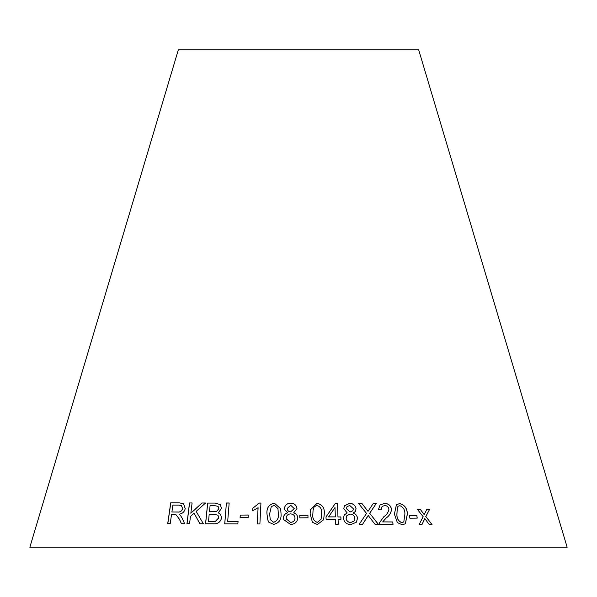 <?xml version="1.0" encoding="UTF-8"?>
<svg xmlns="http://www.w3.org/2000/svg" width="597" height="597" viewBox="0 0 597 597"><rect width="100%" height="100%" fill="white"/><g stroke="black" fill="none" stroke-linecap="round" stroke-linejoin="round"><path stroke-width="0.9" d="M567.15 547.248L29.85 547.248L178.354 49.752L418.646 49.752L567.15 547.248M432.049 524.532L425.848 516.517L429.549 509.465L426.795 509.442L424.191 514.636L420.355 509.413L417.415 509.428L423.139 516.651L419.169 524.487L422.027 524.479L424.818 518.539L429.221 524.502L432.049 524.532M417.221 518.121L416.855 515.554L409.512 515.644L409.878 518.211L417.221 518.121M394.416 514.189L397.371 522.599L402.154 524.756L405.341 523.793L407.37 514.226C407.303 508.435 404.751 504.898 399.706 503.592L396.408 504.637L394.416 514.189M375.028 524.315L378.431 524.353L369.692 513.263L376.244 503.502L373.252 503.472L368.013 511.345L361.886 503.443L358.566 503.458L366.528 513.413L359.215 524.308L362.58 524.285L368.177 515.45L375.028 524.315M378.468 509.442L381.102 509.704L382.132 506.398L384.729 505.525C387.08 505.659 388.483 506.875 388.946 509.159C388.371 512.263 386.714 514.756 383.975 516.636L379.558 522.584L379.431 524.36L393.02 524.405L392.789 521.942L382.722 521.89L386.326 517.883C389.438 515.733 391.169 512.853 391.52 509.241C390.722 505.45 388.408 503.502 384.587 503.398L380.102 504.89L378.468 509.442M356.081 508.823C355.349 505.278 353.185 503.45 349.588 503.346L344.454 505.801L343.76 508.719L347.208 512.957L344.238 514.95L343.432 518.233C344.103 522.308 346.566 524.427 350.835 524.599L356.409 522.188L357.484 518.345C357.267 515.748 355.834 513.957 353.185 512.972L355.275 511.569L356.043 508.875C355.312 505.323 353.148 503.502 349.558 503.398L349.588 503.346M337.984 516.898L337.492 503.428L335.335 503.413L326.007 516.883L326.089 519.226L335.432 519.226L335.618 524.203L338.253 524.226L338.074 519.241L340.969 519.271L340.872 516.927L337.954 516.95L337.492 503.428M310.142 513.898L312.447 522.338L317.41 524.494L323.626 519.771L324.275 513.935C324.813 508.129 322.395 504.577 317.022 503.271L310.373 509.883L310.142 513.898M308 517.778L307.955 515.211L299.776 515.301L299.821 517.868L308 517.778M296.955 508.659C296.455 505.107 294.381 503.286 290.717 503.189C286.978 503.316 284.873 505.107 284.418 508.547L284.56 509.51L287.627 512.778C285 513.539 283.597 515.293 283.426 518.047L283.605 519.562L290.5 524.412C294.836 524.218 297.246 522.136 297.731 518.166C297.687 515.569 296.351 513.786 293.717 512.801L296.955 508.659M266.949 513.756L267.799 519.95L268.807 522.203L273.642 524.367C279.03 523.151 281.5 519.629 281.038 513.808L280.694 508.778L274.336 503.129C268.948 504.383 266.486 507.928 266.949 513.756L267.814 519.98M258.076 507.666L257.255 523.95L259.889 523.965L260.941 503.062L259.247 503.055L252.777 508.271L252.658 510.741L258.105 507.711L257.285 524.002M248.128 517.569L248.255 515.002L240.225 515.092L240.091 517.666L248.128 517.569M179.451 519.33L181.398 523.688L184.637 523.741L182.07 518.024L180.339 515.226L178.943 514.181C182.294 513.845 184.391 511.98 185.234 508.577L183.533 503.749L179.167 502.816L170.727 502.816L167.712 523.636L170.22 523.629L171.548 514.383L174.466 514.383L175.861 514.487L179.533 519.383L181.473 523.741M203.405 523.785L196.144 511.36L205.569 503.025L201.965 502.987L190.839 513.241L192.092 502.95L189.488 502.965L186.965 523.718L189.562 523.703L190.443 516.509L194.085 513.196L199.898 523.748L203.405 523.785M215.278 503.084L207.652 503.084L205.547 523.793L213.308 523.785C217.741 524.121 220.502 522.144 221.599 517.853L220.532 514.278L218.226 512.801L221.554 508.435L220.233 504.614L215.278 503.084L207.652 503.084M226.397 503.002L224.718 523.86L237.86 523.912L238.061 521.45L227.688 521.39L229.166 502.995L226.397 503.002L224.763 523.912M229.211 503.047L226.442 503.055M238.099 521.502L227.688 521.39M220.241 504.614L215.338 503.137M207.711 503.137L205.614 523.845M220.562 514.301L218.226 512.801M218.114 506.375L218.89 508.786L216.51 511.607L209.502 511.83L210.084 505.525L214.151 505.525L218.092 506.353L218.838 508.734L216.457 511.554L209.45 511.778M217.987 515.278L218.823 517.875L215.457 521.308L208.532 521.39L209.196 514.218L213.913 514.226L217.935 515.233L218.771 517.823L215.405 521.256L208.472 521.338M205.629 503.077L201.965 502.987M202.032 503.04L190.839 513.241M192.159 503.002L189.488 502.965M189.562 503.017L187.033 523.77M199.958 523.793L194.085 513.196M175.861 514.487L179.533 519.383M183.57 503.771L179.167 502.816M179.249 502.868L170.727 502.816M170.809 502.868L167.802 523.688M181.51 505.734L182.652 508.592C181.794 511.219 180.04 512.375 177.399 512.054L171.899 511.995L172.899 505.107L178.936 505.122L181.473 505.711L182.578 508.54C181.719 511.166 179.966 512.323 177.316 512.002L171.899 511.995M248.292 515.054L240.225 515.092M240.263 515.144L240.136 517.718M260.964 503.114L259.247 503.055M259.27 503.107L252.777 508.271M252.807 508.323L252.688 510.793M280.702 508.801L274.351 503.181C268.971 504.435 266.508 507.98 266.971 513.808M273.724 522.323L270.225 519.591L269.665 513.748L271.269 506.726L274.232 505.241L277.963 508.599L278.321 513.83C278.881 518.069 277.351 520.905 273.724 522.323L270.232 519.621M277.978 508.651L278.306 513.778C278.866 518.024 277.336 520.853 273.71 522.271M297.731 518.211C297.694 515.621 296.351 513.838 293.717 512.853L293.717 512.801M296.955 508.704C296.455 505.159 294.381 503.338 290.724 503.234L290.717 503.189M290.724 503.234C286.985 503.368 284.888 505.159 284.426 508.599L284.418 508.547M284.426 508.599L284.56 509.539M283.426 518.047L283.441 518.099C283.605 515.345 285.008 513.584 287.635 512.83L287.627 512.778M283.441 518.099L283.605 519.584M294.224 508.614L290.679 511.86C288.575 511.748 287.396 510.636 287.15 508.502L290.724 505.278L294.224 508.614L290.679 511.808C288.567 511.704 287.388 510.584 287.142 508.45M295.008 518.174L295.015 518.226C294.717 520.838 293.231 522.218 290.56 522.368L286.276 518.883L286.172 518.054C286.463 515.457 287.933 514.069 290.575 513.89C293.358 514.144 294.836 515.569 295.008 518.174C294.717 520.785 293.231 522.166 290.56 522.315L286.269 518.83M307.992 517.83L307.955 515.211M307.948 515.263L299.776 515.353M323.619 519.793L324.261 513.987C324.798 508.181 322.38 504.629 317.007 503.323L310.365 509.913M321.089 519.203L317.358 522.45C313.746 521.017 312.246 518.181 312.873 513.935L313.044 510.368L314.126 506.868L317.029 505.383C320.671 506.808 322.171 509.651 321.544 513.913L321.104 519.151L317.373 522.397C313.753 520.965 312.253 518.129 312.88 513.89L313.044 510.368M340.939 519.323L340.85 516.98L337.954 516.95M337.462 503.48L335.335 503.413M335.313 503.465L325.984 516.935M338.23 524.27L338.074 519.241M335.35 516.883L328.589 516.927L334.999 507.51L335.35 516.883L328.611 516.875M355.252 511.592L356.043 508.875M356.387 522.211L357.446 518.397C357.222 515.801 355.79 514.01 353.148 513.024L353.185 512.972M349.558 503.398L344.447 505.823M344.223 514.972L347.208 512.957M346.409 508.674L346.999 506.749L349.738 505.443L353.402 508.786L352.805 510.771L350.103 512.032L346.409 508.674L346.984 506.778M354.014 521.069L350.715 522.554C347.984 522.308 346.447 520.882 346.111 518.286L346.827 515.704M350.178 514.069C352.924 514.323 354.476 515.748 354.827 518.353L354.036 521.047L350.745 522.502C348.014 522.256 346.484 520.83 346.141 518.233L346.842 515.681L350.178 514.069M350.103 512.032L346.439 508.622M352.805 510.771L350.14 511.98M386.266 517.927C389.378 515.786 391.11 512.905 391.46 509.293C390.662 505.502 388.348 503.555 384.528 503.45L380.073 504.913M381.05 509.696L382.08 506.443M383.207 517.323L383.975 516.636M392.96 524.457L392.789 521.942M392.722 521.994L382.722 521.89M382.67 521.942L385.699 518.427M378.379 524.405L369.692 513.263M369.64 513.316L376.244 503.502M376.192 503.555L373.2 503.525M361.886 503.443L368.013 511.345M361.842 503.495L358.521 503.51M362.536 524.338L367.297 517.009M367.252 517.062L368.177 515.45M405.303 523.815L407.296 514.271C407.229 508.487 404.676 504.943 399.639 503.644L396.378 504.666M403.766 521.912L401.848 522.711C398.378 521.285 396.729 518.457 396.886 514.226L397.333 507.234L398.169 506.263M397.401 507.181L398.206 506.234L399.923 505.696C403.385 507.122 405.042 509.95 404.885 514.196L403.803 521.89L401.915 522.659C398.445 521.233 396.796 518.405 396.945 514.174L397.333 507.234M417.139 518.174L416.855 515.554M416.773 515.607L409.438 515.696M431.967 524.584L425.848 516.517M425.765 516.569L429.549 509.465M429.467 509.517L426.713 509.495M420.355 509.413L424.191 514.636M420.281 509.465L417.333 509.48M421.952 524.532L424.818 518.539"/></g></svg>
